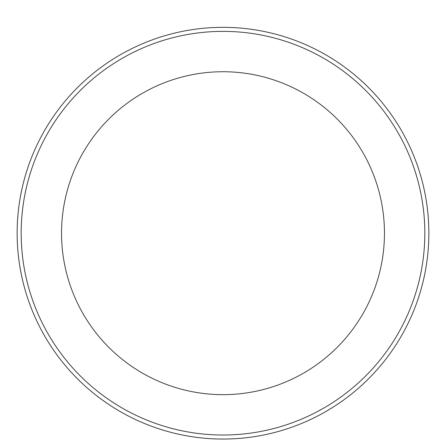 <?xml version="1.0" encoding="UTF-8"?>
<svg xmlns="http://www.w3.org/2000/svg" width="446" height="446" viewBox="0 0 446 446"><rect width="100%" height="100%" fill="white"/><g stroke="black" fill="none" stroke-linecap="round" stroke-linejoin="round"><path stroke-width="0.67" d="M223 27.334A205.862 205.862 0 0 1 401.283 336.122A205.862 205.862 0 0 1 44.717 336.122A205.862 205.862 0 0 1 223 27.334A205.862 205.862 0 0 1 401.283 336.122A205.862 205.862 0 0 1 44.717 336.122A205.862 205.862 0 0 1 223 27.334M223 31.371A201.826 201.826 0 0 1 397.787 334.104A201.826 201.826 0 0 1 48.213 334.104A201.826 201.826 0 0 1 223 31.371M223 71.734A161.458 161.458 0 0 1 362.827 313.923A161.458 161.458 0 0 1 83.173 313.923A161.458 161.458 0 0 1 223 71.734"/></g></svg>
